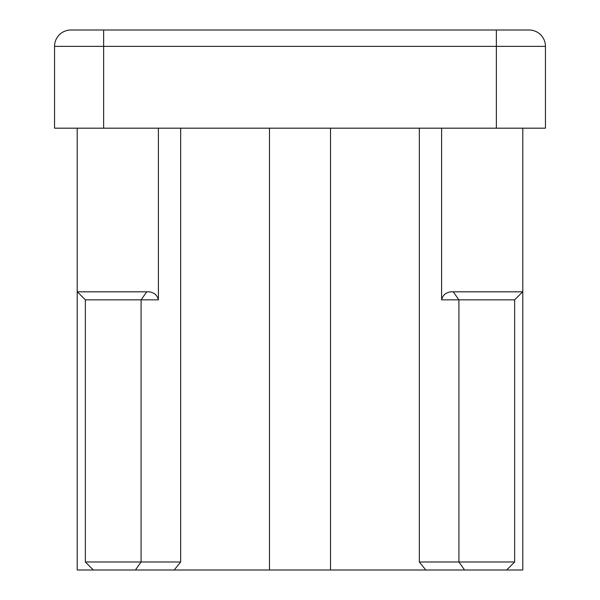 <?xml version="1.0" encoding="UTF-8"?>
<svg xmlns="http://www.w3.org/2000/svg" width="600" height="600" viewBox="0 0 600 600"><rect width="100%" height="100%" fill="white"/><g stroke="black" fill="none" stroke-linecap="round" stroke-linejoin="round"><path stroke-width="0.9" d="M464.588 570L506.625 570L514.643 561.982L419.332 561.982L425.805 570L464.588 570L458.918 561.982L458.918 299.835L514.643 299.835L514.643 561.982M506.625 570L522.803 570L522.803 128.183L522.803 291.817L450.832 291.817C445.83 292.522 442.755 295.192 441.6 299.835L458.918 299.835L453.248 291.817M441.6 299.835L441.6 128.183M419.332 128.183L419.332 561.982M180.667 128.183L180.667 561.982L174.195 570L77.198 570L77.198 128.183L77.198 291.817L149.167 291.817C154.17 292.522 157.245 295.192 158.4 299.835L158.4 128.183M180.667 561.982L85.358 561.982L93.375 570M85.358 561.982L85.358 299.835L158.4 299.835M54.547 128.183L103.635 128.183L103.635 46.365L545.452 46.365A16.365 16.365 0 0 0 529.088 30L70.912 30A16.365 16.365 0 0 0 54.547 46.365L54.547 128.183M496.365 30L496.365 128.183L545.452 128.183L545.452 46.365M496.365 128.183L103.635 128.183M269.475 128.183L269.475 570L174.195 570M330.525 128.183L330.525 570L269.475 570M425.805 570L330.525 570M146.752 291.817L141.083 299.835L141.083 561.982L135.413 570M103.635 30L103.635 46.365L54.547 46.365M85.358 299.835L77.34 291.817M514.643 299.835L522.66 291.817"/></g></svg>
